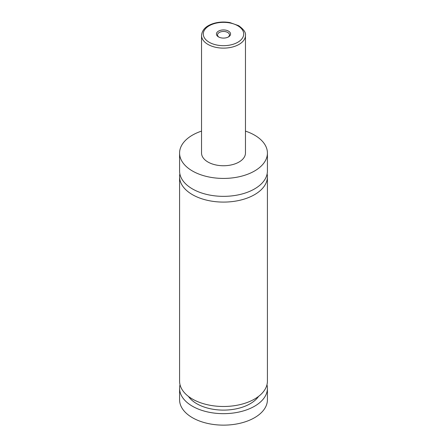 <?xml version="1.0" encoding="UTF-8"?>
<svg xmlns="http://www.w3.org/2000/svg" width="447" height="447" viewBox="0 0 447 447"><rect width="100%" height="100%" fill="white"/><g stroke="black" fill="none" stroke-linecap="round" stroke-linejoin="round"><path stroke-width="0.67" d="M245.459 131.111A43.918 25.356 180 0 1 254.555 135.139A43.918 25.356 180 0 1 267.418 153.07L267.418 171A43.918 25.356 180 0 1 240.307 194.423A43.918 25.356 180 0 1 192.445 188.925A43.918 25.356 180 0 1 179.582 171L179.582 153.07A43.918 25.356 180 0 1 201.541 131.111M267.138 173.866A43.918 25.356 180 0 1 267.418 176.733A43.918 25.356 180 0 1 240.307 200.161A43.918 25.356 180 0 1 192.445 194.663A43.918 25.356 180 0 1 179.582 176.733A43.918 25.356 180 0 1 179.862 173.866M218.499 36.9A7.068 4.084 0 0 0 228.501 36.9A7.068 4.084 0 0 0 228.501 31.128A7.068 4.084 0 0 0 218.499 31.128A7.068 4.084 0 0 0 218.499 36.9L218.499 36.9M228.082 37.123A5.973 3.447 0 0 0 229.473 34.911A5.973 3.447 0 0 0 227.724 32.475A5.973 3.447 0 0 0 221.215 31.726A5.973 3.447 0 0 0 217.527 34.911A5.973 3.447 0 0 0 218.918 37.123M245.459 35.447L245.459 153.07A21.959 12.678 180 0 1 231.904 164.781A21.959 12.678 180 0 1 207.972 162.032A21.959 12.678 180 0 1 201.541 153.07L201.541 35.447A21.959 12.678 180 0 0 207.972 44.415A21.959 12.678 180 0 0 231.904 47.159A21.959 12.678 180 0 0 245.459 35.447C246.012 32.597 243.749 29.346 238.664 25.68L229.993 22.613C224.467 21.64 219.097 21.886 213.884 23.356C206.156 25.714 202.044 29.742 201.541 35.447M267.418 153.07A43.918 25.356 180 0 1 240.307 176.492A43.918 25.356 180 0 1 192.445 170.994A43.918 25.356 180 0 1 179.582 153.07M267.418 176.733L267.418 381.135A43.918 25.356 180 0 1 240.307 404.557A43.918 25.356 180 0 1 192.445 399.065A43.918 25.356 180 0 1 179.582 381.135L179.582 176.733M258.578 396.394A37.771 21.808 180 0 1 223.5 410.111A37.771 21.808 180 0 1 188.422 396.394M266.976 384.722A43.918 25.356 180 0 1 267.418 388.303L267.418 399.78A43.918 25.356 180 0 1 240.307 423.208A43.918 25.356 180 0 1 192.445 417.71A43.918 25.356 180 0 1 179.582 399.78L179.582 388.303A43.918 25.356 180 0 1 180.024 384.722M267.418 388.303A43.918 25.356 180 0 1 240.307 411.732A43.918 25.356 180 0 1 192.445 406.234A43.918 25.356 180 0 1 179.582 388.303M209.213 42.264A20.204 11.661 0 0 0 237.787 42.264A20.204 11.661 0 0 0 237.787 25.764A20.204 11.661 0 0 0 209.213 25.764A20.204 11.661 0 0 0 209.213 42.264"/></g></svg>
